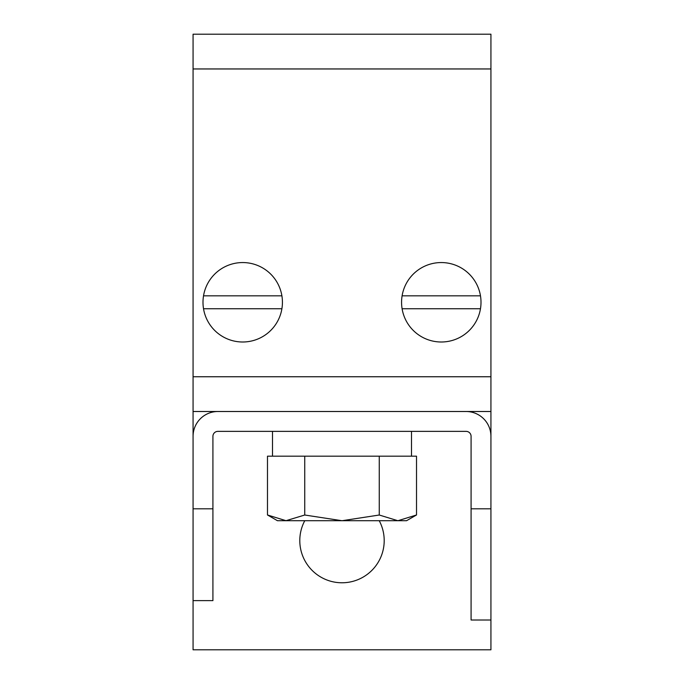 <?xml version="1.0" encoding="UTF-8"?>
<svg xmlns="http://www.w3.org/2000/svg" width="684" height="684" viewBox="0 0 684 684"><rect width="100%" height="100%" fill="white"/><g stroke="black" fill="none" stroke-linecap="round" stroke-linejoin="round"><path stroke-width="1.03" d="M379.235 520.721A42.194 42.194 0 0 1 342 582.777A42.194 42.194 0 0 1 304.765 520.721M193.068 68.956L490.932 68.956L490.932 34.2L193.068 34.2L193.068 508.81L212.921 508.81L212.921 600.629L193.068 600.629L193.068 649.8L490.932 649.8L490.932 620.012L471.079 620.012L471.079 436.324A4.968 4.968 0 0 0 466.112 431.365L217.888 431.365A4.968 4.968 0 0 0 212.921 436.324L212.921 508.81M193.068 411.503L490.932 411.503L490.932 483.639M471.079 508.81L490.932 508.81L490.932 436.324A24.821 24.821 0 0 0 466.112 411.503L217.888 411.503A24.821 24.821 0 0 0 193.068 436.324L193.068 600.629M490.932 508.81L490.932 620.012M406.535 520.721L397.891 520.721L416.471 514.992L406.535 520.721L416.471 514.992M272.497 431.365L272.497 456.185M267.478 515.018L267.478 456.185L304.739 456.185L304.739 515.018L285.878 520.721M304.739 456.185L379.261 456.185L379.261 515.018L342 520.721L277.465 520.721L267.529 514.992L286.109 520.721M379.261 456.185L416.522 456.185L416.522 515.018M411.503 431.365L411.503 456.185M379.261 515.018L397.891 520.721L342 520.721L304.739 515.018M490.932 68.956L490.932 411.503M480.476 295.83A39.715 39.715 0 0 1 441.291 342A39.715 39.715 0 0 1 402.098 295.83L480.476 295.83A39.715 39.715 0 0 0 402.098 295.83M402.098 308.74L480.476 308.74M281.902 295.83A39.715 39.715 0 0 1 242.709 342A39.715 39.715 0 0 1 203.524 295.83L281.902 295.83A39.715 39.715 0 0 0 203.524 295.83M203.524 308.74L281.902 308.74M193.068 376.756L490.932 376.756"/></g></svg>
